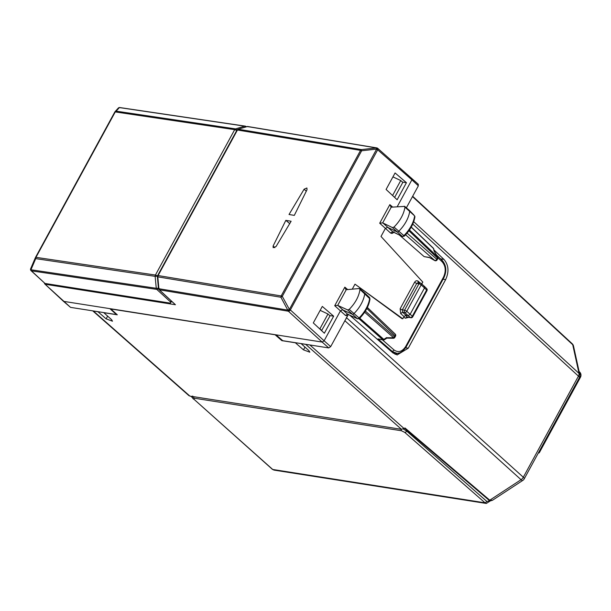 <?xml version="1.0" encoding="UTF-8"?>
<svg xmlns="http://www.w3.org/2000/svg" width="611" height="611" viewBox="0 0 611 611"><rect width="100%" height="100%" fill="white"/><g stroke="black" fill="none" stroke-linecap="round" stroke-linejoin="round"><path stroke-width="0.92" d="M35.423 257.59L30.657 268.71A1.749 1.077 -156.8 0 0 30.947 269.764L156.263 288.285L155.141 276.348L35.713 258.636L35.965 257.338A1.749 0.512 -151.4 0 0 35.491 257.437A1.749 1.749 0 0 0 35.423 257.59L35.713 258.636L30.947 269.764L31.451 270.872A1.749 1.062 132.9 0 1 31.069 270.696L44.993 283.451L170.393 303.148L170.996 300.78M44.993 283.451L31.451 270.872A1.749 1.657 -168.4 0 1 30.55 269.061A1.749 1.749 0 0 0 31.069 270.696A1.749 1.062 132.9 0 1 30.894 270.421M170.568 302.01L156.752 289.385L31.459 270.856A1.749 1.657 -168.4 0 1 30.55 269.046A1.749 1.749 0 0 1 30.657 268.718A1.749 1.077 -156.8 0 1 30.718 268.611L35.476 257.483A1.749 0.512 -151.4 0 1 35.491 257.437L114.792 112.019A1.749 0.512 28.6 0 1 115.265 111.92A1.749 1.321 -82 0 1 116.128 111.156A1.749 1.657 42.3 0 0 115.028 111.676L118.282 108.101A1.749 1.749 0 0 1 119.817 107.544L119.817 107.544A1.749 1.321 -82.1 0 1 119.817 107.551L245.126 126.11A1.749 1.749 0 0 1 246.004 126.523A1.749 1.054 131.3 0 1 246.195 126.798M35.522 257.407L114.776 112.057A1.749 0.512 28.6 0 1 114.792 112.019A1.749 1.749 0 0 1 115.013 111.698A1.749 1.657 42.3 0 1 115.028 111.676M118.022 108.483L119.382 107.582L116.128 111.156L235.541 128.898A1.749 1.1 73.2 0 1 236.801 130.38M236.671 130.609A1.749 0.512 -151.4 0 0 234.685 129.662L115.265 111.92L35.965 257.338L155.408 275.049A1.749 0.512 28.6 0 1 157.432 276.027M170.393 303.148L171.454 301.208M188.631 395.248L189.891 396.096L401.48 429.334L405.017 427.998L489.762 500.195L521.053 479.696A4.369 1.382 56.8 0 0 522.787 480.414A4.369 4.369 0 0 0 524.23 478.848L579.358 377.743A4.369 4.369 0 0 0 579.793 374.719A4.369 3.192 167.6 0 0 579.014 373.405A4.369 2.665 132.5 0 1 578.449 376.132A4.369 1.275 28.6 0 1 579.358 377.743M306.409 344.421L301.162 343.68L308.975 350.706L309.83 352.196L303.484 349.851L304.973 347.109M92.841 310.877L97.997 311.77L106.131 318.85L112.477 321.203L111.622 319.713L103.801 312.687L117.297 314.802L110.805 308.967L275.103 334.775L281.862 340.655L295.357 342.771L303.484 349.851M404.566 428.288L489.06 500.272A0.871 0.527 -49.6 0 0 489.762 500.195L492.519 500.241L522.787 480.414M579.793 374.719L573.508 346.017A4.369 3.192 167.6 0 0 572.728 344.703L579.014 373.405L413.708 221.686M281.862 340.655L282.129 340.151M346.032 318.468L348.056 314.886M392.079 195.039L394.355 197.162M320.156 310.35L327.97 314.008L330.047 315.849L321.569 330.635M327.97 314.008L319.897 328.81L321.951 330.696M319.897 328.81L319.301 328.519M538.283 453.079L539.253 452.82L538.948 451.865M433.932 249.914L443.914 259.377C448.65 264.945 449.23 271.689 445.648 279.609L443.09 279.212M397.158 354.938L408.255 348.194L445.648 279.609M397.226 354.953L392.926 352.891L349.805 315.245M398.891 352.967L395.08 354.296M392.682 195.329L400.747 180.535L392.942 176.877M400.747 180.535L402.825 182.376L394.729 197.223M248.272 126.767L246.974 126.569L237.977 129.272A1.749 1.749 0 0 0 236.946 130.105L157.585 275.653A1.749 1.749 0 0 0 157.378 276.646L158.44 288.499A1.749 1.749 0 0 0 158.99 289.622A1.749 1.062 -47.1 0 0 159.364 289.805L288.377 311.22L280.9 297.244L157.821 276.859L158.883 288.713L287.911 310.136L289.293 309.242L288.377 311.22L322.15 342.076L276.019 334.828L282.771 340.709L328.71 347.919L330.673 346.636L348.415 314.337M377.3 148.076L376.613 149.099L361.659 150.764L282.282 296.35A1.749 0.512 -151.4 0 0 281.175 295.945L360.559 150.367L361.406 149.603L361.659 150.764A1.749 0.512 -151.4 0 0 360.559 150.367L237.45 130.013A1.749 1.291 98.9 0 1 238.313 129.249L361.406 149.603L376.361 147.931L247.31 126.546L237.977 129.272M157.951 276.302L157.821 276.859A1.749 1.291 -81.1 0 1 158.089 275.553L158.089 275.553A1.749 0.512 -151.4 0 0 157.585 275.653M159.005 288.155L158.883 288.713A1.749 1.291 98.9 0 0 159.364 289.805L175.433 304.729L158.99 289.622M406.437 182.704L397.135 199.759L386.083 189.448L395.08 172.951L406.437 182.704L402.504 182.086M418 184.171L418.359 185.82L411.89 179.81L397.196 206.762M406.368 207.809L418.359 185.82M411.531 178.16L411.89 179.81L377.69 149.81A1.749 1.054 131.3 0 0 377.69 148.32A1.749 1.054 131.3 0 0 377.323 148.16L376.636 149.107A1.749 0.512 28.6 0 1 377.69 149.81L290.362 309.953A1.749 0.512 28.6 0 0 289.316 309.258L282.282 296.35L280.9 297.244L281.175 295.945L158.089 275.553L237.45 130.013A1.749 0.512 -151.4 0 0 236.946 130.105M307.035 189.693L306.898 187.989L304.102 189.196L289.026 214.492A7296.058 2135.147 -151.4 0 1 294.311 215.385L307.035 189.693M291.119 221.251L276.042 246.546L273.163 247.684L273.102 246.05L285.826 220.357A7296.058 2135.147 -151.4 0 1 291.119 221.251M109.98 308.746L116.472 314.589L70.54 307.371L63.483 301.338L276.019 334.828M333.652 316.177L324.357 333.232L313.306 322.929L322.303 306.424L333.652 316.177L329.726 315.566M376.361 147.931L376.636 149.107L288.407 311.236A1.749 1.039 132.4 0 0 290.362 309.953L324.113 340.793L340.358 310.999L342.519 309.769L352.219 314.222A1.749 1.062 -47.9 0 0 353.899 313.642A26.204 15.871 -47.9 0 0 364.744 293.593A1.749 1.062 -47.9 0 0 364.53 292.814A1.749 1.062 -47.9 0 0 364.507 292.799L359.772 288.713M352.257 289.179L354.991 284.153L401.946 318.629L402.817 318.759L354.991 284.153M420.147 282.977L418.237 281.266C416.87 280.312 415.648 280.663 414.548 282.335L400.152 308.738L400.64 313.535L404.016 316.559L402.817 318.759M404.184 206.243L404.956 207.144C403.818 214.194 400.174 220.838 394.003 227.063L392.453 227.582L382.677 222.878L379.706 223.206L389.833 204.639L391.231 207.182L404.734 206.396L409.469 210.49A1.749 1.062 132.1 0 1 409.492 210.505A1.749 1.062 132.1 0 1 409.706 211.299A26.204 15.871 132.1 0 1 398.7 231.317A1.749 1.062 132.1 0 1 397.02 231.882L387.527 227.269L385.342 228.491L381.004 236.449L422.812 282.091L421.613 284.291M246.974 126.569A1.749 1.749 0 0 1 247.753 126.515L376.804 147.9A1.749 1.749 0 0 1 377.293 148.061L377.323 148.076A1.749 1.749 0 0 1 377.69 148.32L418.382 184.354M393.446 352.684L392.438 352.463M330.673 346.636L324.113 340.793L322.15 342.076L328.71 347.919M347.506 315.757L345.444 315.413L347.598 314.184L357.626 318.835L358.894 318.132A26.059 15.779 -47.9 0 0 369.678 298.191A1.596 0.97 -47.9 0 0 369.479 297.488L364.53 292.814M399.388 235.021L424.126 256.612L429.586 257.636M404.016 316.559L405.979 315.276L408.156 315.62L410.401 317.514L407.713 317.147M359.207 288.552L359.994 289.438L359.207 288.552L346.246 289.69L337.692 305.385L334.721 305.714L345.444 315.413M334.721 305.714L344.848 287.147L345.834 289.477M357.626 318.835L359.451 318.507C365.431 312.389 368.952 305.859 369.991 298.924L359.994 289.438C358.932 296.472 355.335 303.117 349.202 309.387L347.651 309.922L337.692 305.385M390.819 206.969L391.231 207.182L382.677 222.878M390.819 351.05L396.463 353.135M383.28 339.937L377.98 338.937L382.769 339.693A1.749 1.291 98.9 0 0 383.28 339.937A1.749 1.749 0 0 0 384.51 339.67A1.749 0.55 -123.2 0 1 383.83 339.395A1.749 1.092 131.4 0 1 382.769 339.693L359.039 318.805M429.64 257.651L434.719 260.553A1.749 1.749 0 0 0 437.125 259.858A1.749 0.512 -151.4 0 0 436.758 259.232L407.086 233.112M394.072 231.737C393.003 233.417 391.788 233.807 390.429 232.906L393.064 231.905M403.795 316.972L405.299 318.224L407.232 316.918L405.36 315.352M409.492 210.505L413.876 215.003M359.306 318.14L349.202 309.387M386.748 337.723L393.606 337.723A1.749 0.412 91.1 0 1 393.293 338.28A1.749 1.749 0 0 0 394.859 337.371A1.749 0.512 -151.4 0 0 394.5 336.73L365.378 311.091M434.184 251.06L433.428 248.448A1.749 1.275 -12.4 0 1 433.718 248.96A1.749 1.749 0 0 0 433.222 248.066A1.749 1.069 133.7 0 1 433.428 248.448L411.195 227.193M409.454 229.98L437.652 256.941L434.138 250.945M414.953 216.622C413.838 223.58 410.279 230.103 404.261 236.182L402.389 236.48L403.695 235.808A26.059 15.779 -47.9 0 0 414.632 215.897L404.956 207.144M424.149 286.284L424.508 287.934L421.155 284.902A1.749 1.062 -47.9 0 0 421.17 283.428L424.546 286.483M426.409 290.752L426.615 290.034L424.508 287.934L410.111 314.337L408.156 315.62L404.803 312.595L402.588 312.244L402.336 309.846L404.566 310.197A1.749 1.291 98.9 0 0 404.803 312.595A1.749 1.062 132.1 0 0 406.758 311.305A1.749 0.512 -151.4 0 0 404.566 310.197L418.963 283.794A1.749 0.512 28.6 0 1 421.155 284.902L406.758 311.305L412.341 316.215A1.749 1.1 130.2 0 1 410.401 317.514A1.749 1.237 -79.4 0 0 410.844 317.735L407.697 317.14M404.123 235.808L394.003 227.063M364.645 312.229L393.606 337.723A1.749 1.092 -48.6 0 0 394.5 336.73L395.164 335.523A1.749 1.069 -46.3 0 0 395.195 334.057A1.749 1.749 0 0 1 395.523 336.149L366.867 308.471M437.736 256.918A1.749 1.749 0 0 1 437.774 258.659L437.423 258.025L436.758 259.232A1.749 1.092 -48.6 0 1 434.803 260.515L405.589 234.807M426.669 288.598A1.749 1.749 0 0 1 426.967 290.683L412.7 316.849A1.749 0.512 -151.4 0 0 412.341 316.215L426.615 290.034A1.749 1.062 134.9 0 0 426.669 288.598L424.553 286.483M289.774 223.649L285.826 220.357M245.66 126.958L244.675 126.149L119.382 107.582A1.749 1.321 -82.1 0 1 119.817 107.544M119.344 107.62A1.749 1.665 -169 0 1 120.367 107.803M158.44 288.507A1.749 1.039 -47.6 0 1 156.752 289.385L156.263 288.285L158.409 288.171M157.592 276.157L155.141 276.348L155.408 275.049L234.685 129.662L235.541 128.898L244.675 126.149M245.645 126.362A1.749 1.054 131.3 0 1 246.004 126.523L246.286 126.775M490.396 500.844L486.341 503.449L485.035 502.822L272.727 469.477L193.993 399.288L194.183 398.196A1.749 1.291 -81.1 0 1 193.679 396.692M486.341 503.456L274.026 470.103L272.727 469.477A1.749 1.077 -48.3 0 1 272.353 469.309L193.993 399.288M489.739 500.684L486.975 501.524L406.689 431.091L407.063 430.411M403.329 429.014L406.689 431.091A1.749 1.054 -48.7 0 1 404.749 432.389L485.035 502.822L486.975 501.524M194.267 398.212L193.611 397.624M400.953 429.25L401.458 430.755L404.749 432.389M401.458 430.755L194.183 398.196M489.724 500.715L489.61 501.471M344.825 320.683L521.053 479.696A4.369 2.681 132.1 0 0 523.314 477.237L578.449 376.132L412.769 224.061M404.123 428.578L309.876 344.963M401.48 429.334L305.76 344.405M189.891 396.096L93.399 311.052M579.847 375.017A4.369 2.665 -47.1 0 0 579.587 371.977L579.091 371.511M346.513 317.705L523.314 477.237A4.369 1.275 28.6 0 1 524.23 478.848M107.62 316.116L106.131 318.85M579.877 375.986A4.369 1.275 28.6 0 1 580.45 377.27A4.369 4.369 0 0 0 579.579 371.969M412.494 196.582L572.728 344.703A4.369 2.643 -47.2 0 0 572.202 343.749A4.369 4.369 0 0 1 573.508 346.017M443.914 259.377L440.607 258.858M408.255 348.194L405.666 347.781M171.179 301.704L172.157 301.857M44.863 283.42A1.749 1.291 98.9 0 0 45.313 284.291L175.433 304.729M70.54 307.371L44.939 284.115A1.749 1.749 0 0 1 44.397 283.069M379.706 223.206L390.429 232.906M389.833 204.639L392.713 207.098M344.848 287.147L347.705 289.591M377.98 338.937L392.079 351.249A1.749 1.077 -48.9 0 0 394.026 349.958L382.387 339.792M394.026 349.958C398.357 352.937 402.259 351.737 405.757 346.368L443.441 277.249C446.183 271.192 445.74 266.037 442.112 261.775L441.761 260.133M437.988 257.865L442.112 261.775M405.299 318.224L408.728 317.338M418.237 281.266A1.749 1.046 -48.2 0 0 418.145 282.664M414.548 282.335L416.733 283.443L418.588 282.908M400.152 308.738A1.749 0.512 -151.4 0 0 402.336 309.846L416.733 283.443L418.963 283.794A1.749 1.291 98.9 0 1 420.269 283A1.749 1.291 98.9 0 1 420.796 283.26M400.64 313.535L402.588 312.244L405.979 315.276M337.906 305.447L347.598 314.184L357.351 318.659L347.651 309.922M382.906 222.946L392.598 231.684L402.153 236.32L392.453 227.582M405.757 346.368L405.62 347.109M393.377 352.677L395.89 353.074C399.052 354.044 402.466 352.028 406.116 347.01L443.807 277.898A1.749 0.512 -151.4 0 0 443.441 277.249M424.126 256.612L429.396 257.445M359.749 318.209L383.83 339.395L386.595 337.585M408.904 230.759L437.423 258.025A1.749 1.069 133.7 0 0 437.652 256.941L433.932 250.77M304.102 189.196L306.317 191.274M273.102 246.05L274.813 247.699M193.618 399.12C192.541 398.471 192.236 397.44 192.694 396.027M274.018 470.103L272.353 469.309M188.982 395.691L92.735 310.854M192.633 397.83L190.792 396.241M489.06 500.272C489.518 500.944 490.671 500.936 492.519 500.241M580.45 377.27L539.253 452.82M412.669 196.261L572.202 343.749M63.468 301.322L44.939 284.115M443.807 277.898C446.931 271.192 446.381 265.334 442.143 260.317L436.636 255.093M418.054 282.649L420.269 283A1.749 1.749 0 0 1 421.17 283.428M411.264 227.071L433.222 248.066M395.195 334.057L367.371 307.463M384.51 339.67L386.824 338.15L393.293 338.28M434.169 250.999L433.718 248.96M429.548 257.613L434.719 260.553M402.389 236.48L392.82 231.829M395.516 336.157L394.859 337.371M437.774 258.659L437.117 259.874M410.844 317.735A1.749 1.749 0 0 0 412.708 316.842M369.991 298.916L369.472 297.488"/></g></svg>
